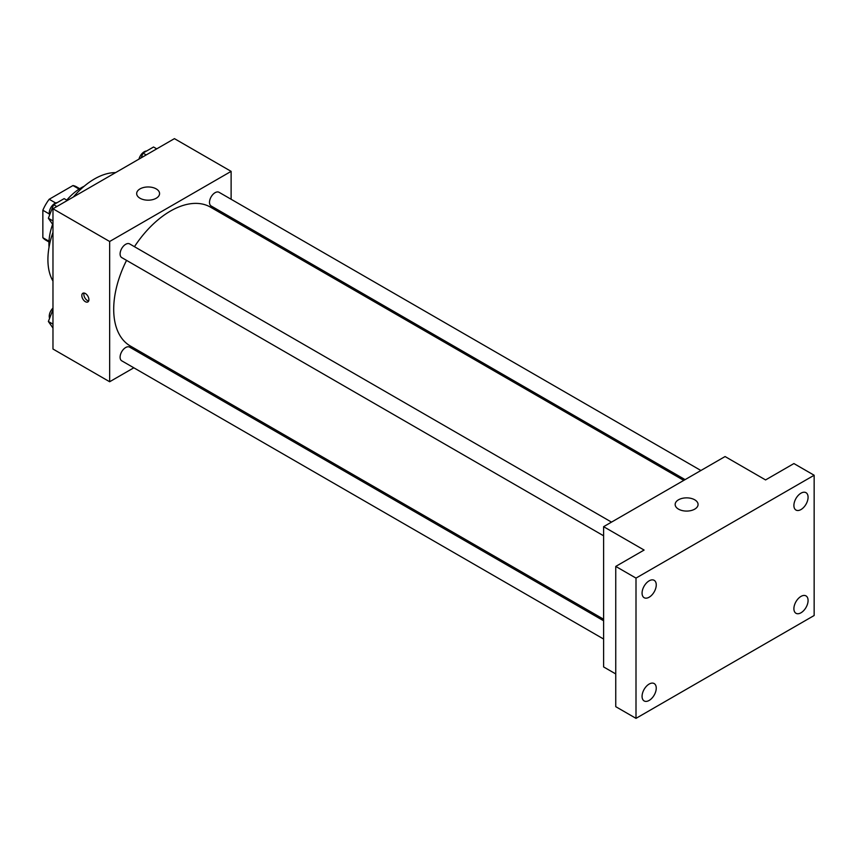 <?xml version="1.0" encoding="UTF-8"?>
<svg xmlns="http://www.w3.org/2000/svg" width="857" height="857" viewBox="0 0 857 857"><rect width="100%" height="100%" fill="white"/><g stroke="black" fill="none" stroke-linecap="round" stroke-linejoin="round"><path stroke-width="1.29" d="M55.651 202.991L49.192 199.263L72.952 185.551A30.756 17.761 120 0 1 76.444 186.805L79.722 188.69M48.999 241.235L42.85 237.678A30.756 17.761 120 0 0 45.689 240.078L48.967 241.974M42.85 237.678L42.85 210.244A30.756 17.761 120 0 1 49.192 199.263M49.31 213.971L42.85 210.244M79.101 189.097L72.952 185.551M49.053 247.116A45.807 26.449 -60 0 1 52.631 224.32M66.75 200.131A45.807 26.449 -60 0 1 84.222 186.205M52.973 281.064A65.85 38.019 -60 0 1 52.973 232.311M73.359 196.992A65.85 38.019 -60 0 1 115.588 172.621M133.821 367.803L109.653 381.751L52.973 349.024L52.973 208.765L174.432 138.641L231.122 171.368L231.122 199.274M150.961 357.905L149.621 358.676M126.547 260.378A80.162 46.278 120 0 0 113.702 309.281A80.162 46.278 120 0 0 130.307 345.982L603.607 619.236M683.779 480.391L210.468 207.137A80.162 46.278 120 0 0 134.453 246.687M231.122 217.517L231.122 219.06M109.653 381.751L109.653 241.492L231.122 171.368M700.908 470.504L219.038 192.289A7.906 4.564 120 0 0 212.954 194.41A7.906 4.564 120 0 0 209.504 202.359A7.906 4.564 120 0 0 211.133 205.98L685.107 479.631M603.607 620.779L129.643 347.139A7.906 4.564 120 0 0 123.547 349.249A7.906 4.564 120 0 0 120.098 357.208A7.906 4.564 120 0 0 121.737 360.818L603.607 639.033M603.607 535.796L121.737 257.593A7.906 4.564 -60 0 1 121.737 248.466A7.906 4.564 -60 0 1 129.643 243.913L611.512 522.117M109.653 241.492L52.973 208.765M140.023 198.246A11.452 6.61 180 0 1 136.67 193.575A11.452 6.61 180 0 1 148.122 186.965A11.452 6.61 180 0 1 159.573 193.575A11.452 6.61 180 0 1 152.503 199.681A11.452 6.61 180 0 1 140.023 198.246M88.903 299.639A5.013 2.892 60 0 1 87.864 301.932A5.013 2.892 60 0 1 82.861 299.039A5.013 2.892 60 0 1 82.861 293.255A5.013 2.892 60 0 1 86.718 294.604A5.013 2.892 60 0 1 88.903 299.639M88.667 300.968A5.013 2.892 60 0 1 84.897 297.861A5.013 2.892 60 0 1 84.093 293.04M615.755 673.945L603.607 666.928L603.607 526.68L725.076 456.545L765.569 479.931L793.903 463.562L814.15 475.249L814.15 615.508L636.001 718.359L615.755 706.671L615.755 566.413L644.1 550.055L603.607 526.68M636.001 718.359L636.001 578.1L615.755 566.413M636.001 578.1L814.15 475.249M678.519 509.144A11.452 6.61 180 0 1 675.155 504.473A11.452 6.61 180 0 1 686.607 497.863A11.452 6.61 180 0 1 698.069 504.473A11.452 6.61 180 0 1 690.999 510.579A11.452 6.61 180 0 1 678.519 509.144M800.995 509.551A10.027 5.795 -60 0 1 795.971 510.054A10.027 5.795 -60 0 1 794.439 502.009A10.027 5.795 -60 0 1 800.995 493.171A10.027 5.795 -60 0 1 806.009 492.679A10.027 5.795 -60 0 1 807.54 500.713A10.027 5.795 -60 0 1 800.995 509.551M649.156 597.211A10.027 5.795 -60 0 1 644.143 597.704A10.027 5.795 -60 0 1 642.611 589.67A10.027 5.795 -60 0 1 649.156 580.832A10.027 5.795 -60 0 1 654.18 580.328A10.027 5.795 -60 0 1 655.712 588.373A10.027 5.795 -60 0 1 649.156 597.211M649.156 700.437A10.027 5.795 -60 0 1 644.143 700.94A10.027 5.795 -60 0 1 642.611 692.895A10.027 5.795 -60 0 1 649.156 684.057A10.027 5.795 -60 0 1 654.18 683.565A10.027 5.795 -60 0 1 655.712 691.599A10.027 5.795 -60 0 1 649.156 700.437M800.995 612.776A10.027 5.795 -60 0 1 795.971 613.28A10.027 5.795 -60 0 1 794.439 605.235A10.027 5.795 -60 0 1 800.995 596.397A10.027 5.795 -60 0 1 806.009 595.904A10.027 5.795 -60 0 1 807.54 603.939A10.027 5.795 -60 0 1 800.995 612.776M52.973 224.813L48.367 218.256L53.627 204.694L64.146 198.62L67.339 200.474M52.973 220.913L48.367 218.256M56.819 206.548L53.627 204.694M57.205 202.638A7.906 4.564 120 0 0 49.245 213.072A7.906 4.564 120 0 0 49.588 215.096M141.18 157.849L143.023 153.082L153.542 147.008L156.735 148.861M146.215 154.935L143.023 153.082M146.601 151.014A7.906 4.564 120 0 0 138.963 159.123M52.973 328.038L48.367 321.482L52.973 309.602M52.973 324.139L48.367 321.482M52.973 308.059A7.906 4.564 120 0 0 49.245 316.297A7.906 4.564 120 0 0 49.588 318.322"/></g></svg>
